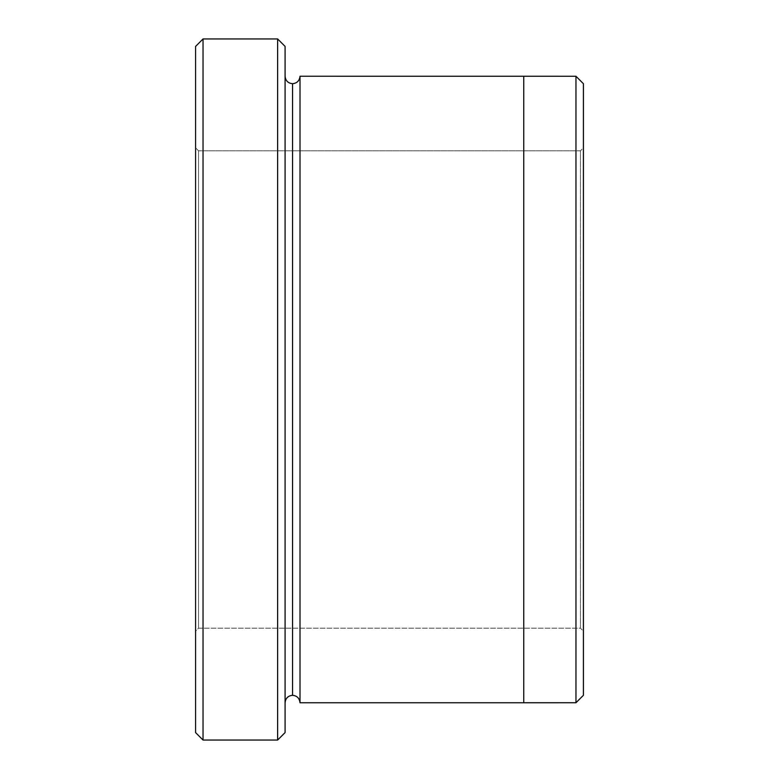 <?xml version="1.0" encoding="UTF-8"?>
<svg xmlns="http://www.w3.org/2000/svg" width="779" height="779" viewBox="0 0 779 779"><rect width="100%" height="100%" fill="white"/><g stroke="black" fill="none" stroke-linecap="round" stroke-linejoin="round"><path stroke-width="0.58" stroke-dasharray="3.9 2.92" d="M198.557 628.176L198.557 150.824L195.578 147.844L195.578 631.156L198.557 628.176L580.443 628.176L583.422 631.156L583.422 147.844L580.443 150.824L580.443 628.176L580.443 150.824L198.557 150.824L198.557 628.176L198.557 150.824L580.443 150.824L580.443 628.176L198.557 628.176L195.578 631.156L195.578 147.844L195.578 631.156L195.578 147.844L198.557 150.824L198.557 628.176M285.085 76.245L285.085 702.755L285.085 76.245M292.544 83.704L292.544 695.296L292.544 83.704M300.003 76.245L300.003 702.755L300.003 76.245M523.751 76.254L523.751 702.755L523.751 76.254M195.578 46.409L195.578 732.591L195.578 46.409M285.085 732.591L285.085 46.409L285.085 732.591M575.963 76.254L575.963 702.746L575.963 76.254M583.422 695.287L583.422 83.713L583.422 695.287M583.422 147.844L583.422 631.156L583.422 147.844L583.422 631.156L580.443 628.176L580.443 150.824L583.422 147.844M277.626 38.95L277.626 740.05L277.626 38.95M203.037 740.05L203.037 38.95L203.037 740.05"/><path stroke-width="1.17" d="M195.578 46.409L195.578 732.591L203.037 740.05L203.037 38.95L195.578 46.409L203.037 38.95L203.037 740.05L277.626 740.05L285.085 732.591L285.085 46.409L277.626 38.95L277.626 740.05L277.626 38.95L203.037 38.95L277.626 38.95L285.085 46.409L285.085 732.591L277.626 740.05L203.037 740.05L195.578 732.591L195.578 46.409M583.422 695.287L583.422 83.713L575.963 76.254L575.963 702.746L583.422 695.287L575.963 702.746L575.963 76.254L300.003 76.245L300.003 702.755C299.526 698.257 297.033 695.774 292.544 695.296L292.544 83.704C288.045 83.226 285.552 80.743 285.085 76.245C285.552 80.743 288.045 83.226 292.544 83.704C297.033 83.226 299.526 80.743 300.003 76.245L523.751 76.245L523.751 702.755L575.963 702.746L523.751 702.746L523.751 76.245L575.963 76.254L583.422 83.713L583.422 695.287M285.085 702.755C285.552 698.257 288.045 695.774 292.544 695.296C288.045 695.774 285.552 698.257 285.085 702.755M300.003 702.755L523.751 702.755L300.003 702.755L300.003 76.245C299.526 80.743 297.033 83.226 292.544 83.704L292.544 695.296C297.033 695.774 299.526 698.257 300.003 702.755"/></g></svg>
